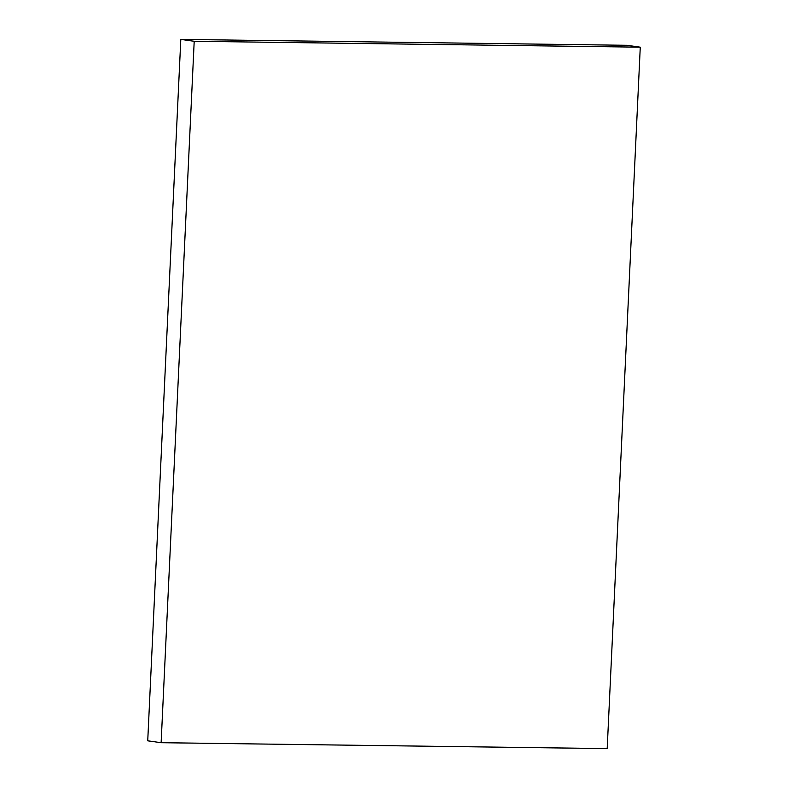 <?xml version="1.0" encoding="UTF-8"?>
<svg xmlns="http://www.w3.org/2000/svg" width="788" height="788" viewBox="0 0 788 788"><rect width="100%" height="100%" fill="white"/><g stroke="black" fill="none" stroke-linecap="round" stroke-linejoin="round"><path stroke-width="1.18" d="M161.126 742.7L194.203 41.281L640.27 47.181L607.193 748.6L161.126 742.7L147.73 740.818L180.807 39.4L194.203 41.281M180.807 39.4L626.874 45.3L640.27 47.181"/></g></svg>
